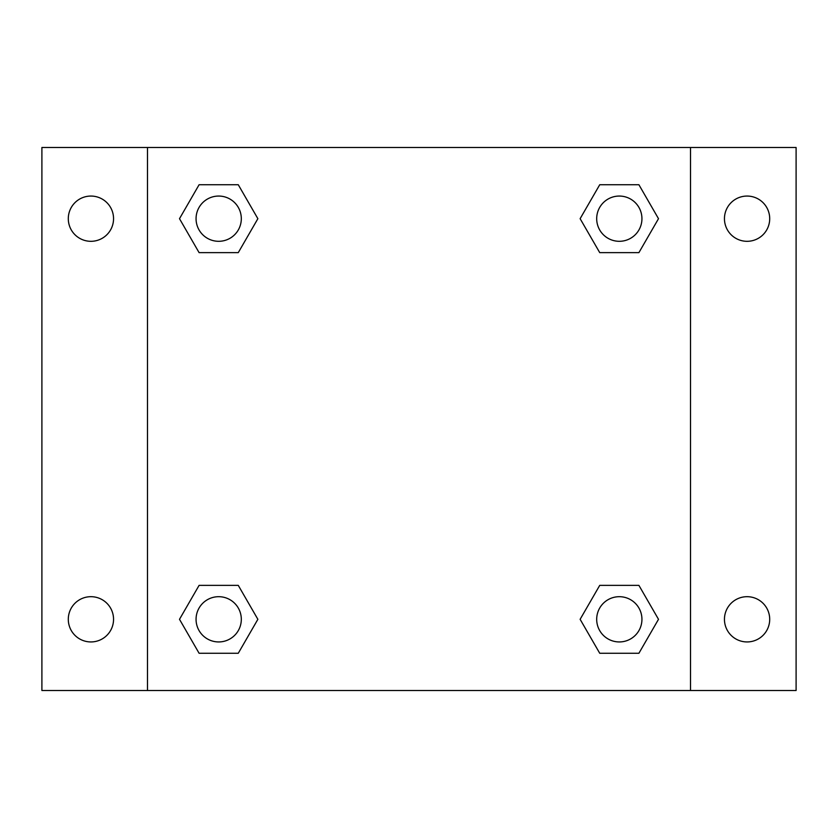 <?xml version="1.0" encoding="UTF-8"?>
<svg xmlns="http://www.w3.org/2000/svg" width="838" height="838" viewBox="0 0 838 838"><rect width="100%" height="100%" fill="white"/><g stroke="black" fill="none" stroke-linecap="round" stroke-linejoin="round"><path stroke-width="1.26" d="M41.9 147.488L796.1 147.488L796.1 690.512L41.9 690.512L41.9 147.488M747.077 196.061A22.626 22.626 0 0 1 769.703 218.687A22.626 22.626 0 0 1 747.077 241.313A22.626 22.626 0 0 1 724.451 218.687A22.626 22.626 0 0 1 747.077 196.061M747.077 596.687A22.626 22.626 0 0 1 769.703 619.313A22.626 22.626 0 0 1 747.077 641.939A22.626 22.626 0 0 1 724.451 619.313A22.626 22.626 0 0 1 747.077 596.687M90.923 596.687A22.626 22.626 0 0 1 113.549 619.313A22.626 22.626 0 0 1 90.923 641.939A22.626 22.626 0 0 1 68.297 619.313A22.626 22.626 0 0 1 90.923 596.687M90.923 196.061A22.626 22.626 0 0 1 113.549 218.687A22.626 22.626 0 0 1 90.923 241.313A22.626 22.626 0 0 1 68.297 218.687A22.626 22.626 0 0 1 90.923 196.061M199.088 585.374L238.275 585.374L257.874 619.313L238.275 653.252L199.088 653.252L179.5 619.313L199.088 585.374L238.275 585.374L199.088 585.374M599.725 184.748L638.912 184.748L658.5 218.687L638.912 252.626L599.725 252.626L580.126 218.687L599.725 184.748L638.912 184.748L599.725 184.748M147.488 690.512L147.488 147.488M690.512 147.488L690.512 690.512M199.088 184.748L238.275 184.748L257.874 218.687L238.275 252.626L199.088 252.626L179.5 218.687L199.088 184.748L238.275 184.748L199.088 184.748M599.725 585.374L638.912 585.374L658.5 619.313L638.912 653.252L599.725 653.252L580.126 619.313L599.725 585.374L638.912 585.374L599.725 585.374M638.912 653.252L599.725 653.252L638.912 653.252M641.939 619.313A22.626 22.626 0 0 0 608 599.725A22.626 22.626 0 0 0 608 638.912A22.626 22.626 0 0 0 641.939 619.313M238.275 653.252L199.088 653.252L238.275 653.252M241.313 619.313A22.626 22.626 0 0 0 207.374 599.725A22.626 22.626 0 0 0 207.374 638.912A22.626 22.626 0 0 0 241.313 619.313M638.912 252.626L599.725 252.626L638.912 252.626M641.939 218.687A22.626 22.626 0 0 0 608 199.088A22.626 22.626 0 0 0 608 238.275A22.626 22.626 0 0 0 641.939 218.687M238.275 252.626L199.088 252.626L238.275 252.626M241.313 218.687A22.626 22.626 0 0 0 207.374 199.088A22.626 22.626 0 0 0 207.374 238.275A22.626 22.626 0 0 0 241.313 218.687"/></g></svg>
